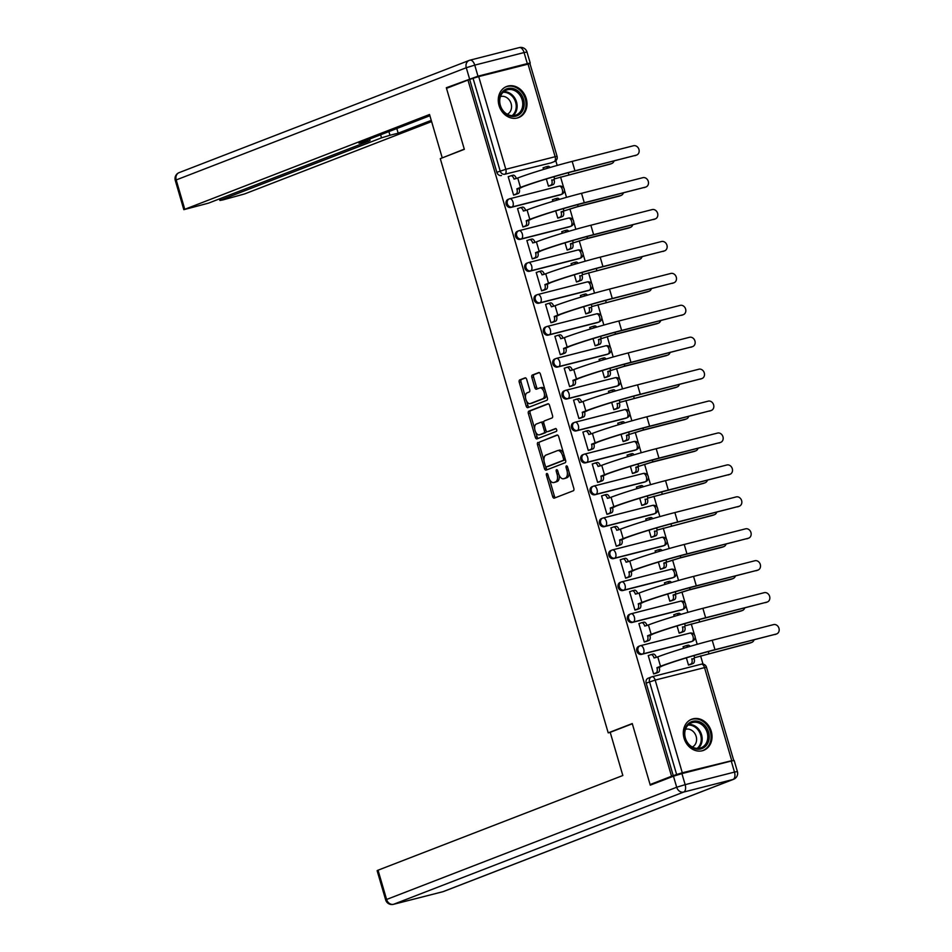 <?xml version="1.0" encoding="UTF-8"?>
<svg xmlns="http://www.w3.org/2000/svg" width="952" height="952" viewBox="0 0 952 952"><rect width="100%" height="100%" fill="white"/><g stroke="black" fill="none" stroke-linecap="round" stroke-linejoin="round"><path stroke-width="1.43" d="M546.734 473.501A1.464 0.785 -104.3 0 0 546.412 475.191L552.648 496.539A2.094 1.13 -104.3 0 0 554.219 498.158A2.094 1.13 -104.3 0 0 554.29 498.134L573.342 490.768A2.094 1.13 -104.3 0 0 573.818 488.352L567.582 467.004A1.464 0.785 -104.3 0 0 566.476 465.873A1.464 0.785 -104.3 0 0 566.428 465.885A1.464 0.785 -104.3 0 0 566.095 467.575L566.904 470.347A6.712 3.618 -104.3 0 1 565.393 478.082L563.81 478.689A6.712 3.618 -104.3 0 1 563.584 478.761A6.712 3.618 -104.3 0 1 558.538 473.572L557.729 470.812A1.464 0.785 -104.3 0 0 556.634 469.681A1.464 0.785 -104.3 0 0 556.575 469.693A1.464 0.785 -104.3 0 0 556.254 471.383L557.063 474.155A6.712 3.618 -104.3 0 1 555.552 481.89L553.969 482.497A6.712 3.618 -104.3 0 1 553.743 482.569A6.712 3.618 -104.3 0 1 548.697 477.38L547.888 474.62A1.464 0.785 -104.3 0 0 546.781 473.489A1.464 0.785 -104.3 0 0 546.734 473.501M508.451 199.254A4.272 3.594 68.9 0 0 508.106 199.361A4.272 3.594 68.9 0 0 506.226 204.442A4.272 3.594 68.9 0 0 510.843 207.441L560.169 194.862A4.272 3.594 68.9 0 0 560.514 194.755A4.272 3.594 68.9 0 0 560.847 194.601M517.781 231.181A4.272 3.594 68.9 0 0 517.436 231.288A4.272 3.594 68.9 0 0 515.556 236.37A4.272 3.594 68.9 0 0 520.173 239.368L569.51 226.79A4.272 3.594 68.9 0 0 569.843 226.671A4.272 3.594 68.9 0 0 570.177 226.528M527.111 263.097A4.272 3.594 68.9 0 0 526.777 263.216A4.272 3.594 68.9 0 0 524.897 268.285A4.272 3.594 68.9 0 0 529.514 271.284L578.84 258.706A4.272 3.594 68.9 0 0 579.185 258.599A4.272 3.594 68.9 0 0 579.518 258.444M536.452 295.025A4.272 3.594 68.9 0 0 536.107 295.132A4.272 3.594 68.9 0 0 534.227 300.213A4.272 3.594 68.9 0 0 538.844 303.212L588.181 290.634A4.272 3.594 68.9 0 0 588.514 290.527A4.272 3.594 68.9 0 0 588.848 290.372M545.782 326.952A4.272 3.594 68.9 0 0 545.448 327.06A4.272 3.594 68.9 0 0 543.556 332.141A4.272 3.594 68.9 0 0 548.185 335.14L597.511 322.561A4.272 3.594 68.9 0 0 597.856 322.454A4.272 3.594 68.9 0 0 598.177 322.3M555.123 358.88A4.272 3.594 68.9 0 0 554.778 358.987A4.272 3.594 68.9 0 0 552.898 364.057A4.272 3.594 68.9 0 0 557.515 367.067L606.84 354.489A4.272 3.594 68.9 0 0 607.186 354.37A4.272 3.594 68.9 0 0 607.519 354.227M564.453 390.796A4.272 3.594 68.9 0 0 564.12 390.915A4.272 3.594 68.9 0 0 562.227 395.984A4.272 3.594 68.9 0 0 566.856 398.983L616.182 386.405A4.272 3.594 68.9 0 0 616.527 386.298A4.272 3.594 68.9 0 0 616.848 386.143M573.794 422.724A4.272 3.594 68.9 0 0 573.449 422.831A4.272 3.594 68.9 0 0 571.569 427.912A4.272 3.594 68.9 0 0 576.186 430.911L625.512 418.333A4.272 3.594 68.9 0 0 625.857 418.225A4.272 3.594 68.9 0 0 626.19 418.071M583.124 454.651A4.272 3.594 68.9 0 0 582.779 454.758A4.272 3.594 68.9 0 0 580.898 459.84A4.272 3.594 68.9 0 0 585.528 462.839L634.853 450.26A4.272 3.594 68.9 0 0 635.198 450.141A4.272 3.594 68.9 0 0 635.519 449.998M592.465 486.579A4.272 3.594 68.9 0 0 592.12 486.686A4.272 3.594 68.9 0 0 590.24 491.756A4.272 3.594 68.9 0 0 594.857 494.754L644.183 482.176A4.272 3.594 68.9 0 0 644.528 482.069A4.272 3.594 68.9 0 0 644.861 481.926M601.795 518.495A4.272 3.594 68.9 0 0 601.45 518.614A4.272 3.594 68.9 0 0 599.57 523.683A4.272 3.594 68.9 0 0 604.199 526.682L653.524 514.104A4.272 3.594 68.9 0 0 653.869 513.997A4.272 3.594 68.9 0 0 654.191 513.842M611.136 550.423A4.272 3.594 68.9 0 0 610.791 550.53A4.272 3.594 68.9 0 0 608.911 555.611A4.272 3.594 68.9 0 0 613.528 558.61L662.854 546.032A4.272 3.594 68.9 0 0 663.199 545.924A4.272 3.594 68.9 0 0 663.532 545.77M620.466 582.35A4.272 3.594 68.9 0 0 620.121 582.457A4.272 3.594 68.9 0 0 618.241 587.539A4.272 3.594 68.9 0 0 622.858 590.538L672.195 577.959A4.272 3.594 68.9 0 0 672.54 577.84A4.272 3.594 68.9 0 0 672.862 577.697M629.808 614.266A4.272 3.594 68.9 0 0 629.462 614.385A4.272 3.594 68.9 0 0 627.582 619.454A4.272 3.594 68.9 0 0 632.199 622.453L681.525 609.875A4.272 3.594 68.9 0 0 681.87 609.768A4.272 3.594 68.9 0 0 682.203 609.613M639.137 646.194A4.272 3.594 68.9 0 0 638.792 646.301A4.272 3.594 68.9 0 0 636.912 651.382A4.272 3.594 68.9 0 0 641.529 654.381L690.866 641.803A4.272 3.594 68.9 0 0 691.212 641.696A4.272 3.594 68.9 0 0 691.533 641.541M684.072 738.252A16.66 14.006 68.9 0 0 703.683 750.319A16.66 14.006 68.9 0 0 711.263 731.314A16.66 14.006 68.9 0 0 691.664 719.248A16.66 14.006 68.9 0 0 684.072 738.252M499.038 105.493A16.66 14.006 68.9 0 0 518.65 117.56A16.66 14.006 68.9 0 0 526.23 98.556A16.66 14.006 68.9 0 0 506.631 86.489A16.66 14.006 68.9 0 0 499.038 105.493M526.718 379.455A2.094 1.13 -104.3 0 0 525.135 377.837A2.094 1.13 -104.3 0 0 525.076 377.861L519.721 379.919A2.094 1.13 -104.3 0 0 519.256 382.347L526.182 406.052A2.094 1.13 -104.3 0 0 527.765 407.67A2.094 1.13 -104.3 0 0 527.836 407.646L546.888 400.28A2.094 1.13 -104.3 0 0 547.352 397.853L540.427 374.148A2.094 1.13 -104.3 0 0 538.844 372.529A2.094 1.13 -104.3 0 0 538.784 372.553L532.323 375.052A2.094 1.13 -104.3 0 0 531.847 377.468L534.822 387.619A2.094 1.13 -104.3 0 0 536.392 389.237A2.094 1.13 -104.3 0 0 536.464 389.213L539.665 387.976A5.605 3.023 -104.3 0 1 539.855 387.916A5.605 3.023 -104.3 0 1 544.116 392.426A5.605 3.023 -104.3 0 1 542.807 398.721L530.264 403.577A5.605 3.023 -104.3 0 1 530.074 403.636A5.605 3.023 -104.3 0 1 525.813 399.126A5.605 3.023 -104.3 0 1 527.122 392.831L529.217 392.022A2.094 1.13 -104.3 0 0 529.681 389.606L526.718 379.455M655.273 783.234L650.097 784.555L632.259 723.568L608.209 732.873L440.288 158.639L464.338 149.333L446.512 88.358L467.967 80.051L671.553 776.249L676.634 774.511L649.526 681.811A4.272 3.594 -111.1 0 1 651.477 676.932A4.272 3.594 -111.1 0 1 651.822 676.824A4.272 2.297 -104.3 0 1 651.965 676.777A4.272 4.272 0 0 0 651.477 676.932L648.133 678.229A4.272 3.594 -111.1 0 0 646.182 683.108L655.178 680.085L682.287 772.786L676.634 774.511M650.097 784.555L671.553 776.249M537.999 442.394A2.094 1.13 -104.3 0 0 537.523 444.81L544.449 468.515A2.094 1.13 -104.3 0 0 546.032 470.133A2.094 1.13 -104.3 0 0 546.103 470.121L565.155 462.743A2.094 1.13 -104.3 0 0 565.619 460.328L558.693 436.623A2.094 1.13 -104.3 0 0 557.122 435.005A2.094 1.13 -104.3 0 0 557.051 435.028L539.736 441.954A2.094 1.13 -104.3 0 0 539.26 444.37L543.997 460.566M535.322 437.277L528.384 413.584A2.094 1.13 -104.3 0 1 528.86 411.157L547.912 403.791A2.094 1.13 -104.3 0 1 547.983 403.767A2.094 1.13 -104.3 0 1 549.554 405.385L552.529 415.536A2.094 1.13 -104.3 0 1 552.053 417.952L544.33 420.939A2.094 1.13 -104.3 0 0 543.854 423.354L545.829 430.09A2.094 1.13 -104.3 0 0 547.4 431.708A2.094 1.13 -104.3 0 0 547.471 431.684L555.516 428.578A1.464 0.785 -104.3 0 1 555.563 428.555A1.464 0.785 -104.3 0 1 556.682 429.745A1.464 0.785 -104.3 0 1 556.337 431.387L536.964 438.884A2.094 1.13 -104.3 0 1 536.892 438.908A2.094 1.13 -104.3 0 1 535.322 437.277L537.059 436.837L535.702 432.172M551.505 162.673A4.272 3.594 -111.1 0 1 551.172 162.828A4.272 3.594 -111.1 0 1 550.839 162.935L504.846 174.216A4.272 3.594 -111.1 0 1 500.169 171.015L473.061 78.314L478.701 76.588L529.966 63.653L557.075 156.354L555.135 156.711L528.027 64.01M682.287 772.786L731.279 760.803M703.016 664.127L700.589 655.857M697.209 644.302L695.127 637.15M694.508 635.032L691.259 623.941M687.879 612.374L685.785 605.222M685.166 603.116L681.929 592.013M678.538 580.446L676.456 573.306M675.837 571.188L672.588 560.085M669.208 548.53L667.114 541.379M666.495 539.26L663.258 528.158M659.867 516.603L657.784 509.451M657.166 507.333L653.917 496.242M650.537 484.675L648.443 477.523M647.824 475.417L644.587 464.314M641.208 452.759L639.113 445.607M638.494 443.489L635.246 432.387M631.866 420.832L629.772 413.68M629.153 411.562L625.916 400.459M622.537 388.904L620.442 381.752M619.823 379.646L616.575 368.543M613.195 356.976L611.101 349.836M610.482 347.718L607.245 336.615M603.865 325.06L601.771 317.908M601.152 315.79L597.904 304.688M594.524 293.133L592.43 285.981M591.811 283.863L588.574 272.772M585.194 261.205L583.1 254.053M582.481 251.947L579.232 240.844M575.853 229.277L573.758 222.137M573.14 220.019L569.903 208.916M566.523 197.361L564.429 190.21M563.81 188.091L560.561 176.989M557.182 165.434L555.813 160.745M467.967 80.051L473.061 78.314M684.143 646.372L683.096 646.646L683.584 648.3M649.276 655.262L648.241 655.535L653.619 673.945L656.202 673.159M639.946 623.346L638.899 623.608L644.29 642.029L646.872 641.231M677.051 625.928L679.157 633.139L681.727 632.342M674.801 614.457L673.766 614.718L674.254 616.372M630.605 591.418L629.569 591.68L634.948 610.101L637.531 609.316M667.709 594.012L669.815 601.212L672.398 600.426M665.472 582.529L664.425 582.791L664.913 584.445M621.275 559.49L620.228 559.752L625.619 578.173L628.201 577.388M658.379 562.085L660.486 569.284L663.056 568.499M656.13 550.601L655.095 550.863L655.583 552.517M611.934 527.563L610.898 527.836L616.289 546.246L618.859 545.46M649.038 530.157L651.144 537.356L653.726 536.571M646.801 518.673L645.765 518.947L646.241 520.601M602.604 495.647L601.557 495.909L606.948 514.33L609.53 513.533M639.708 498.229L641.815 505.441L644.385 504.643M637.459 486.758L636.424 487.019L636.912 488.673M593.263 463.719L592.227 463.981L597.618 482.402L600.188 481.617M630.367 466.313L632.473 473.513L635.055 472.727M628.13 454.83L627.094 455.092L627.57 456.746M583.933 431.791L582.886 432.065L588.277 450.474L590.859 449.689M621.037 434.386L623.143 441.585L625.714 440.8M618.788 422.902L617.753 423.176L618.241 424.818M574.591 399.876L573.556 400.137L578.947 418.559L581.517 417.761M611.696 402.458L613.802 409.669L616.384 408.872M609.458 390.986L608.423 391.248L608.899 392.902M565.262 367.948L564.215 368.21L569.605 386.631L572.188 385.834M602.366 370.53L604.472 377.742L607.043 376.944M600.117 359.059L599.082 359.32L599.57 360.975M555.92 336.02L554.885 336.282L560.276 354.703L562.846 353.918M593.025 338.615L595.131 345.814L597.713 345.029M590.787 327.131L589.752 327.393L590.228 329.047M546.591 304.093L545.555 304.366L550.934 322.776L553.517 321.99M583.695 306.687L585.801 313.886L588.372 313.101M581.446 295.203L580.411 295.477L580.898 297.131M537.249 272.177L536.214 272.439L541.605 290.86L544.175 290.062M574.353 274.759L576.46 281.97L579.042 281.173M572.116 263.287L571.081 263.549L571.557 265.203M527.92 240.249L526.884 240.511L532.263 258.932L534.846 258.147M565.024 242.831L567.13 250.043L569.701 249.257M562.775 231.36L561.74 231.622L562.227 233.276M518.578 208.321L517.543 208.583L522.934 227.004L525.504 226.219M555.682 210.916L557.789 218.115L560.371 217.33M553.445 199.432L552.41 199.694L552.886 201.348M509.249 176.394L508.213 176.667L513.592 195.077L516.174 194.291M546.353 178.988L548.459 186.187L551.029 185.402M608.209 732.873L610.22 732.362M686.38 657.856L688.486 665.055L691.069 664.27M544.104 167.504L543.068 167.778L543.556 169.432M469.717 79.611L496.825 172.312A4.272 3.594 68.9 0 0 501.502 175.513M673.29 775.809L646.182 683.108M555.254 482.176A6.712 3.618 -104.3 0 0 555.48 482.128A6.712 3.618 -104.3 0 0 555.706 482.057L553.969 482.497M559.133 475.191A6.712 3.618 -104.3 0 1 557.289 481.438L555.706 482.057M565.095 478.368A6.712 3.618 -104.3 0 0 565.333 478.32A6.712 3.618 -104.3 0 0 565.548 478.249L563.81 478.689M569.082 472.156A6.712 3.618 -104.3 0 1 567.142 477.63L565.548 478.249M549.53 479.487L554.385 496.099A2.094 1.13 -104.3 0 0 555.504 497.67M557.574 435.052L539.736 441.954M545.77 466.623L546.198 468.075A2.094 1.13 -104.3 0 0 547.317 469.645M545.294 465.73A1.464 0.785 -104.3 0 0 546.388 466.873A1.464 0.785 -104.3 0 0 546.436 466.849L563.168 460.387A1.464 0.785 -104.3 0 0 563.501 458.697L562.644 455.782A6.712 3.618 -104.3 0 0 557.598 450.593A6.712 3.618 -104.3 0 0 557.372 450.665L545.948 455.08A6.712 3.618 -104.3 0 0 544.437 462.827L545.294 465.73M546.388 466.873L548.138 466.42A1.464 0.785 -104.3 0 0 548.138 466.42A1.464 0.785 -104.3 0 0 548.185 466.409L546.436 466.849M565.321 459.292A1.464 0.785 -104.3 0 1 564.905 459.935L548.185 466.409M563.548 453.235A6.712 3.618 -104.3 0 0 559.348 450.141A6.712 3.618 -104.3 0 0 559.121 450.213M534.691 428.745L530.133 413.132L528.384 413.584M548.435 403.815L530.597 410.717A2.094 1.13 -104.3 0 0 530.133 413.132M549.066 431.28A2.094 1.13 -104.3 0 0 549.137 431.268A2.094 1.13 -104.3 0 0 549.209 431.244L555.956 428.638M536.309 424.045A5.605 3.023 -104.3 0 0 535 430.34A5.605 3.023 -104.3 0 0 539.26 434.85A5.605 3.023 -104.3 0 0 539.451 434.79L543.866 433.077A2.094 1.13 -104.3 0 0 544.342 430.661L542.378 423.938A2.094 1.13 -104.3 0 0 540.795 422.307A2.094 1.13 -104.3 0 0 540.724 422.331L536.309 424.045M540.819 434.445A5.605 3.023 -104.3 0 0 541.01 434.409A5.605 3.023 -104.3 0 0 541.2 434.35L539.451 434.79M546.222 430.994A2.094 1.13 -104.3 0 1 545.615 432.636L541.2 434.35M543.711 422.593A2.094 1.13 -104.3 0 0 542.545 421.867A2.094 1.13 -104.3 0 0 542.473 421.891L540.867 422.295M537.059 436.837A2.094 1.13 -104.3 0 0 538.178 438.408M531.632 403.231A5.605 3.023 -104.3 0 0 531.823 403.184A5.605 3.023 -104.3 0 0 532.013 403.124L530.264 403.577M546.186 393.878A5.605 3.023 -104.3 0 1 544.556 398.281L532.013 403.124M545.032 389.903A5.605 3.023 -104.3 0 0 541.593 387.476A5.605 3.023 -104.3 0 0 541.414 387.535L540.046 387.88M539.308 372.577L534.06 374.612A2.094 1.13 -104.3 0 0 533.596 377.028L536.559 387.166A2.094 1.13 -104.3 0 0 537.678 388.749M526.646 401.208L527.932 405.6A2.094 1.13 -104.3 0 0 529.05 407.17M525.599 377.885L521.47 379.479A2.094 1.13 -104.3 0 0 520.994 381.895L525.48 397.234M751.83 642.374L750.426 642.921A4.915 4.129 -111.1 0 1 750.033 643.04L694.567 657.713L751.437 642.505A4.915 4.129 68.9 0 0 751.83 642.374A4.915 4.129 68.9 0 0 754.067 639.875M694.032 658.225L694.127 658.534A4.272 2.297 75.7 0 1 693.163 663.461L690.89 664.032A4.272 2.297 -104.3 0 0 691.854 659.105L691.771 658.808M688.463 664.984L690.89 664.032M687.927 646.991A4.272 2.297 -104.3 0 0 685.714 645.777A4.272 2.297 -104.3 0 0 685.571 645.825L683.131 646.765M685.856 645.753L687.832 645.242A4.272 2.297 75.7 0 1 687.975 645.206A4.272 2.297 75.7 0 1 690.14 646.337M690.069 664.663L693.163 663.461M776.332 634.02A4.915 4.129 68.9 0 0 776.725 633.889A4.915 4.129 68.9 0 0 778.891 628.058A4.915 4.129 68.9 0 0 773.571 624.607L712.215 640.256L714.976 649.669L776.332 634.02L713.572 650.204A38.437 2.094 163.7 0 0 662.782 665.722L659.26 667.423A4.272 2.297 75.7 0 1 658.296 672.35L655.202 673.552M776.725 633.889L775.321 634.437A4.915 4.129 -111.1 0 1 774.928 634.567M659.165 667.114L656.904 667.697L660.521 666.293A41.21 2.237 -16.3 0 1 714.976 649.669M653.596 673.873L656.035 672.921A4.272 2.297 -104.3 0 0 656.999 667.995L656.904 667.697M651.001 654.643L652.977 654.131A4.272 2.297 75.7 0 1 653.12 654.095A4.272 2.297 75.7 0 1 656.333 657.392L654.06 657.975A4.272 2.297 -104.3 0 0 650.847 654.667A4.272 2.297 -104.3 0 0 650.704 654.714L648.276 655.654M654.06 657.975L657.761 656.88A41.21 2.237 -16.3 0 1 712.215 640.256M742.5 610.446L741.096 610.994A4.915 4.129 -111.1 0 1 740.704 611.113L685.238 625.797L742.108 610.577A4.915 4.129 68.9 0 0 742.5 610.446A4.915 4.129 68.9 0 0 744.738 607.959M684.702 626.297L684.786 626.606A4.272 2.297 75.7 0 1 683.822 631.533L681.561 632.116A4.272 2.297 -104.3 0 0 682.524 627.189L682.429 626.88M679.133 633.056L681.561 632.116M678.597 615.063A4.272 2.297 -104.3 0 0 676.372 613.85A4.272 2.297 -104.3 0 0 676.229 613.897L673.802 614.837M676.527 613.826L678.502 613.326A4.272 2.297 75.7 0 1 678.645 613.278A4.272 2.297 75.7 0 1 680.799 614.421M680.728 632.735L683.822 631.533M733.159 578.518L731.767 579.066A4.915 4.129 -111.1 0 1 731.362 579.197L688.748 590.062L673.1 594.952L690.152 589.514L732.766 578.649A4.915 4.129 68.9 0 0 733.159 578.518A4.915 4.129 68.9 0 0 735.396 576.031M675.361 594.381L675.456 594.679A4.272 2.297 75.7 0 1 674.492 599.605L672.231 600.188A4.272 2.297 -104.3 0 0 673.183 595.262L673.1 594.952M669.792 601.128L672.231 600.188M669.256 583.148A4.272 2.297 -104.3 0 0 667.043 581.934A4.272 2.297 -104.3 0 0 666.9 581.97L664.472 582.922M667.185 581.898L669.161 581.398A4.272 2.297 75.7 0 1 669.304 581.351A4.272 2.297 75.7 0 1 671.469 582.493M671.398 600.807L674.492 599.605M610.208 732.326L622.834 775.511L378.039 870.199L386.595 899.473L676.693 787.244L673.457 776.201L650.276 785.162L632.318 723.77L610.208 732.326M731.255 761.029L681.918 773.607L685.154 784.662L734.48 772.084L731.255 761.029L734.171 760.493L737.395 771.537L734.48 772.084A6.402 3.451 -104.3 0 1 733.04 779.474L683.714 792.052L393.628 904.269L442.954 891.691L733.04 779.474A6.402 5.391 68.9 0 0 733.564 779.307A6.402 6.402 0 0 0 737.395 771.537M392.878 904.4A6.402 3.451 -104.3 0 0 393.414 904.341A6.402 3.451 -104.3 0 0 393.628 904.269A6.402 5.391 68.9 0 1 386.595 899.473L385.679 899.938L377.123 870.663L378.039 870.199M673.457 776.201L681.918 773.607M477.975 76.184L527.313 63.605L524.076 52.55L474.75 65.129L477.975 76.184L446.333 87.739L464.278 149.131L443.906 157.247M442.18 157.687L429.542 114.502L183.831 209.666L208.452 203.157L369.138 141.003L367.151 141.086L366.865 140.111M429.899 115.727L358.952 143.169L367.151 141.086M220.4 198.54L220.828 200.003L219.912 200.467L222.827 199.92L244.545 193.958L431.625 121.582M388.904 131.578L389.975 135.255L398.174 133.173L431.268 120.368M389.975 135.255L381.514 137.85L380.622 134.791M220.828 200.003L381.514 137.85M446.333 87.739L451.51 86.418M527.313 63.605L530.228 63.058L528.074 63.998M396.817 128.52L398.174 133.173M700.851 748.927A14.411 12.114 -111.1 0 1 685.047 738.109A14.411 12.114 -111.1 0 1 692.77 721.307A14.411 12.114 -111.1 0 1 708.574 732.112A14.411 12.114 -111.1 0 1 700.851 748.927M692.532 722.532A13.34 11.222 68.9 0 0 691.449 722.877A13.34 11.222 68.9 0 0 685.571 738.74A13.34 11.222 68.9 0 0 700.006 748.117A13.34 11.222 68.9 0 0 701.088 747.772A13.34 11.222 68.9 0 0 706.967 731.909A13.34 11.222 68.9 0 0 692.532 722.532M692.33 747.011A9.496 7.985 68.9 0 0 695.9 735.634A9.496 7.985 68.9 0 0 685.737 729.268A9.496 7.985 68.9 0 0 685.488 729.327M701.933 750.842A16.553 13.911 68.9 0 0 702.778 750.545A16.553 13.911 68.9 0 0 710.073 730.874A16.553 13.911 68.9 0 0 692.175 719.26A16.553 13.911 68.9 0 0 690.843 719.676A16.553 13.911 68.9 0 0 690.021 720.033M515.817 116.168A14.411 12.114 -111.1 0 1 500.014 105.351A14.411 12.114 -111.1 0 1 507.737 88.536A14.411 12.114 -111.1 0 1 523.54 99.353A14.411 12.114 -111.1 0 1 515.817 116.168M507.499 89.774A13.34 11.222 68.9 0 0 506.416 90.119A13.34 11.222 68.9 0 0 500.55 105.981A13.34 11.222 68.9 0 0 514.972 115.359A13.34 11.222 68.9 0 0 516.055 115.014A13.34 11.222 68.9 0 0 521.934 99.151A13.34 11.222 68.9 0 0 507.499 89.774M507.297 114.252A9.496 7.985 68.9 0 0 510.867 102.876A9.496 7.985 68.9 0 0 500.704 96.497A9.496 7.985 68.9 0 0 500.454 96.569M516.9 118.084A16.553 13.911 68.9 0 0 517.745 117.786A16.553 13.911 68.9 0 0 525.04 98.115A16.553 13.911 68.9 0 0 507.142 86.489A16.553 13.911 68.9 0 0 505.81 86.918A16.553 13.911 68.9 0 0 504.988 87.275M766.991 602.092A4.915 4.129 68.9 0 0 767.395 601.973A4.915 4.129 68.9 0 0 769.549 596.13A4.915 4.129 68.9 0 0 764.242 592.679L702.885 608.328L705.634 617.741L766.991 602.092L704.23 618.288A38.437 2.094 163.7 0 0 653.453 633.794L649.918 635.496A4.272 2.297 75.7 0 1 648.966 640.422L645.861 641.624M767.395 601.973L765.991 602.509A4.915 4.129 -111.1 0 1 765.587 602.64M649.835 635.186L647.574 635.769L651.18 634.365A41.21 2.237 -16.3 0 1 705.634 617.741M644.266 641.946L646.694 641.005A4.272 2.297 -104.3 0 0 647.658 636.079L647.574 635.769M641.66 622.715L643.635 622.215A4.272 2.297 75.7 0 1 643.778 622.168A4.272 2.297 75.7 0 1 646.991 625.464L647.003 625.512M638.935 623.727L641.374 622.787A4.272 2.297 -104.3 0 1 641.517 622.739A4.272 2.297 -104.3 0 1 644.73 626.047L648.431 624.952A41.21 2.237 -16.3 0 1 702.885 608.328M757.661 570.177A4.915 4.129 68.9 0 0 758.054 570.046A4.915 4.129 68.9 0 0 760.22 564.203A4.915 4.129 68.9 0 0 754.9 560.752L693.544 576.4L696.305 585.813L757.661 570.177L694.901 586.361A38.437 2.094 163.7 0 0 644.111 601.866L640.589 603.568A4.272 2.297 75.7 0 1 639.625 608.495L636.531 609.697M758.054 570.046L756.65 570.581A4.915 4.129 -111.1 0 1 756.257 570.712M640.494 603.27L638.233 603.842L641.85 602.449A41.21 2.237 -16.3 0 1 696.305 585.813M634.924 610.018L637.364 609.078A4.272 2.297 -104.3 0 0 638.328 604.151L638.233 603.842M632.33 590.787L634.306 590.288A4.272 2.297 75.7 0 1 634.448 590.24A4.272 2.297 75.7 0 1 637.662 593.548L635.389 594.119A4.272 2.297 -104.3 0 0 632.176 590.823A4.272 2.297 -104.3 0 0 632.033 590.859L629.605 591.811M635.389 594.119L639.089 593.037A41.21 2.237 -16.3 0 1 693.544 576.4M723.829 546.603L722.425 547.138A4.915 4.129 -111.1 0 1 722.032 547.269L679.407 558.134L663.758 563.025L680.811 557.598L723.437 546.722A4.915 4.129 68.9 0 0 723.829 546.603A4.915 4.129 68.9 0 0 726.067 544.104M666.031 562.453L666.114 562.763A4.272 2.297 75.7 0 1 665.151 567.689L662.889 568.261A4.272 2.297 -104.3 0 0 663.853 563.334L663.758 563.025M660.462 569.201L662.889 568.261M659.926 551.22A4.272 2.297 -104.3 0 0 657.701 550.006A4.272 2.297 -104.3 0 0 657.558 550.054L655.131 550.994M657.856 549.982L659.831 549.471A4.272 2.297 75.7 0 1 659.974 549.423A4.272 2.297 75.7 0 1 662.128 550.565M662.057 568.88L665.151 567.689M714.488 514.675L713.096 515.222A4.915 4.129 -111.1 0 1 712.691 515.341L657.225 530.026L714.095 514.806A4.915 4.129 68.9 0 0 714.488 514.675A4.915 4.129 68.9 0 0 716.725 512.188M656.69 530.526L656.785 530.835A4.272 2.297 75.7 0 1 655.821 535.762L653.56 536.345A4.272 2.297 -104.3 0 0 654.512 531.406L654.429 531.109M651.12 537.285L653.56 536.345M650.585 519.292A4.272 2.297 -104.3 0 0 648.371 518.078A4.272 2.297 -104.3 0 0 648.229 518.126L645.801 519.066M648.514 518.055L650.49 517.543A4.272 2.297 75.7 0 1 650.632 517.507A4.272 2.297 75.7 0 1 652.798 518.638M652.727 536.964L655.821 535.762M705.158 482.747L703.754 483.295A4.915 4.129 -111.1 0 1 703.361 483.414L647.895 498.098L704.766 482.878A4.915 4.129 68.9 0 0 705.158 482.747A4.915 4.129 68.9 0 0 707.395 480.26M647.36 498.598L647.443 498.907A4.272 2.297 75.7 0 1 646.479 503.834L644.218 504.417A4.272 2.297 -104.3 0 0 645.182 499.491L645.087 499.181M641.791 505.357L644.218 504.417M641.255 487.364A4.272 2.297 -104.3 0 0 639.03 486.151A4.272 2.297 -104.3 0 0 638.899 486.198L636.46 487.138M639.185 486.127L641.16 485.627A4.272 2.297 75.7 0 1 641.303 485.579A4.272 2.297 75.7 0 1 643.457 486.722M643.385 505.036L646.479 503.834M748.32 538.249A4.915 4.129 68.9 0 0 748.724 538.118A4.915 4.129 68.9 0 0 750.878 532.287A4.915 4.129 68.9 0 0 745.571 528.836L684.214 544.473L686.963 553.885L748.32 538.249L685.559 554.433A38.437 2.094 163.7 0 0 634.782 569.939L631.259 571.652A4.272 2.297 75.7 0 1 630.295 576.579L627.189 577.769M748.724 538.118L747.32 538.665A4.915 4.129 -111.1 0 1 746.927 538.784M631.164 571.343L628.903 571.914L632.509 570.522A41.21 2.237 -16.3 0 1 686.963 553.885M625.595 578.09L628.022 577.15A4.272 2.297 -104.3 0 0 628.986 572.223L628.903 571.914M622.989 558.872L624.964 558.36A4.272 2.297 75.7 0 1 625.107 558.312A4.272 2.297 75.7 0 1 628.32 561.62L628.332 561.656M620.264 559.883L622.703 558.943A4.272 2.297 -104.3 0 1 622.846 558.895A4.272 2.297 -104.3 0 1 626.059 562.204L629.76 561.109A41.21 2.237 -16.3 0 1 684.214 544.473M738.99 506.321A4.915 4.129 68.9 0 0 739.383 506.19A4.915 4.129 68.9 0 0 741.548 500.359A4.915 4.129 68.9 0 0 736.241 496.908L674.873 512.557L677.634 521.97L738.99 506.321L676.229 522.505A38.437 2.094 163.7 0 0 625.44 538.023L621.918 539.725A4.272 2.297 75.7 0 1 620.954 544.651L617.86 545.853M739.383 506.19L737.978 506.738A4.915 4.129 -111.1 0 1 737.586 506.869M621.823 539.415L619.562 539.998L623.179 538.594A41.21 2.237 -16.3 0 1 677.634 521.97M616.253 546.174L618.693 545.234A4.272 2.297 -104.3 0 0 619.657 540.296L619.562 539.998M613.659 526.944L615.635 526.432A4.272 2.297 75.7 0 1 615.777 526.397A4.272 2.297 75.7 0 1 618.99 529.693L619.002 529.728M610.934 527.955L613.362 527.015A4.272 2.297 -104.3 0 1 613.504 526.968A4.272 2.297 -104.3 0 1 616.717 530.276L620.418 529.181A41.21 2.237 -16.3 0 1 674.873 512.557M729.648 474.393A4.915 4.129 68.9 0 0 730.053 474.274A4.915 4.129 68.9 0 0 732.207 468.432A4.915 4.129 68.9 0 0 726.9 464.981L665.543 480.629L668.292 490.042L729.648 474.393L666.888 490.589A38.437 2.094 163.7 0 0 616.111 506.095L612.588 507.797A4.272 2.297 75.7 0 1 611.624 512.723L608.53 513.925M730.053 474.274L728.649 474.81A4.915 4.129 -111.1 0 1 728.256 474.941M612.493 507.487L610.232 508.07L613.838 506.666A41.21 2.237 -16.3 0 1 668.292 490.042M606.924 514.247L609.351 513.307A4.272 2.297 -104.3 0 0 610.315 508.38L610.232 508.07M604.318 495.016L606.293 494.516A4.272 2.297 75.7 0 1 606.436 494.469A4.272 2.297 75.7 0 1 609.649 497.777L609.661 497.813M601.593 496.028L604.032 495.088A4.272 2.297 -104.3 0 1 604.175 495.04A4.272 2.297 -104.3 0 1 607.388 498.348L611.089 497.253A41.21 2.237 -16.3 0 1 665.543 480.629M695.817 450.832L694.424 451.367A4.915 4.129 -111.1 0 1 694.02 451.498L651.406 462.363L635.757 467.253L652.81 461.815L695.424 450.95A4.915 4.129 68.9 0 0 695.817 450.832A4.915 4.129 68.9 0 0 698.054 448.332M638.018 466.682L638.114 466.98A4.272 2.297 75.7 0 1 637.15 471.906L634.889 472.489A4.272 2.297 -104.3 0 0 635.841 467.563L635.757 467.253M632.449 473.43L634.889 472.489M631.914 455.449A4.272 2.297 -104.3 0 0 629.7 454.235A4.272 2.297 -104.3 0 0 629.558 454.282L627.13 455.223M629.843 454.199L631.819 453.699A4.272 2.297 75.7 0 1 631.961 453.652A4.272 2.297 75.7 0 1 634.127 454.794M634.056 473.108L637.15 471.906M720.319 442.478A4.915 4.129 68.9 0 0 720.712 442.347A4.915 4.129 68.9 0 0 722.877 436.504A4.915 4.129 68.9 0 0 717.57 433.065L656.202 448.701L658.962 458.114L720.319 442.478L657.558 458.662A38.437 2.094 163.7 0 0 606.769 474.167L603.247 475.869A4.272 2.297 75.7 0 1 602.283 480.796L599.189 481.998M720.712 442.347L719.307 442.894A4.915 4.129 -111.1 0 1 718.915 443.013M603.163 475.572L600.89 476.143L604.508 474.75A41.21 2.237 -16.3 0 1 658.962 458.114M597.594 482.319L600.022 481.379A4.272 2.297 -104.3 0 0 600.986 476.452L600.89 476.143M594.988 463.088L596.963 462.589A4.272 2.297 75.7 0 1 597.106 462.541A4.272 2.297 75.7 0 1 600.319 465.849L600.331 465.885M592.263 464.112L594.691 463.172A4.272 2.297 -104.3 0 1 594.833 463.124A4.272 2.297 -104.3 0 1 598.046 466.42L601.747 465.338A41.21 2.237 -16.3 0 1 656.202 448.701M686.487 418.904L685.083 419.439A4.915 4.129 -111.1 0 1 684.69 419.57L642.064 430.435L626.416 435.326L643.469 429.899L686.094 419.023A4.915 4.129 68.9 0 0 686.487 418.904A4.915 4.129 68.9 0 0 688.724 416.405M628.689 434.755L628.772 435.064A4.272 2.297 75.7 0 1 627.82 439.991L625.547 440.562A4.272 2.297 -104.3 0 0 626.511 435.635L626.416 435.326M623.12 441.502L625.547 440.562M622.584 423.521A4.272 2.297 -104.3 0 0 620.359 422.307A4.272 2.297 -104.3 0 0 620.228 422.355L617.788 423.295M620.514 422.283L622.489 421.772A4.272 2.297 75.7 0 1 622.632 421.724A4.272 2.297 75.7 0 1 624.786 422.867M624.714 441.181L627.82 439.991M710.977 410.55A4.915 4.129 68.9 0 0 711.382 410.419A4.915 4.129 68.9 0 0 713.536 404.588A4.915 4.129 68.9 0 0 708.228 401.137L646.872 416.786L649.621 426.198L710.977 410.55L648.217 426.734A38.437 2.094 163.7 0 0 597.439 442.24L593.917 443.953A4.272 2.297 75.7 0 1 592.953 448.88L589.859 450.07M711.382 410.419L709.978 410.966A4.915 4.129 -111.1 0 1 709.585 411.085M593.822 443.644L591.561 444.215L595.167 442.823A41.21 2.237 -16.3 0 1 649.621 426.198M588.253 450.391L590.68 449.451A4.272 2.297 -104.3 0 0 591.644 444.524L591.561 444.215M585.647 431.173L587.622 430.661A4.272 2.297 75.7 0 1 587.765 430.613A4.272 2.297 75.7 0 1 590.978 433.922L590.99 433.957M582.922 432.184L585.361 431.244A4.272 2.297 -104.3 0 1 585.504 431.197A4.272 2.297 -104.3 0 1 588.717 434.505L592.418 433.41A41.21 2.237 -16.3 0 1 646.872 416.786M677.146 386.976L675.753 387.523A4.915 4.129 -111.1 0 1 675.349 387.642L619.883 402.327L676.753 387.107A4.915 4.129 68.9 0 0 677.146 386.976A4.915 4.129 68.9 0 0 679.383 384.489M619.347 402.827L619.443 403.136A4.272 2.297 75.7 0 1 618.479 408.063L616.218 408.646A4.272 2.297 -104.3 0 0 617.17 403.719L617.086 403.41M613.778 409.586L616.218 408.646M613.243 391.593A4.272 2.297 -104.3 0 0 611.029 390.38A4.272 2.297 -104.3 0 0 610.886 390.427L608.459 391.367M611.172 390.356L613.147 389.844A4.272 2.297 75.7 0 1 613.29 389.808A4.272 2.297 75.7 0 1 615.456 390.939M615.385 409.265L618.479 408.063M701.648 378.622A4.915 4.129 68.9 0 0 702.041 378.503A4.915 4.129 68.9 0 0 704.206 372.66A4.915 4.129 68.9 0 0 698.899 369.209L637.531 384.858L640.291 394.271L701.648 378.622L638.887 394.806A38.437 2.094 163.7 0 0 588.098 410.324L584.576 412.026A4.272 2.297 75.7 0 1 583.612 416.952L580.518 418.154M702.041 378.503L700.636 379.039A4.915 4.129 -111.1 0 1 700.244 379.17M584.492 411.716L582.219 412.299L585.837 410.895A41.21 2.237 -16.3 0 1 640.291 394.271M578.923 418.475L581.351 417.535A4.272 2.297 -104.3 0 0 582.315 412.609L582.219 412.299M576.317 399.245L578.292 398.733A4.272 2.297 75.7 0 1 578.435 398.698A4.272 2.297 75.7 0 1 581.648 401.994L581.66 402.041M573.592 400.257L576.019 399.316A4.272 2.297 -104.3 0 1 576.162 399.269A4.272 2.297 -104.3 0 1 579.375 402.577L583.076 401.482A41.21 2.237 -16.3 0 1 637.531 384.858M667.816 355.048L666.412 355.596A4.915 4.129 -111.1 0 1 666.019 355.727L623.393 366.591L607.745 371.482L624.798 366.044L667.423 355.179A4.915 4.129 68.9 0 0 667.816 355.048A4.915 4.129 68.9 0 0 670.053 352.561M610.018 370.899L610.101 371.209A4.272 2.297 75.7 0 1 609.149 376.135L606.876 376.718A4.272 2.297 -104.3 0 0 607.84 371.792L607.745 371.482M604.449 377.658L606.876 376.718M603.913 359.666A4.272 2.297 -104.3 0 0 601.688 358.464A4.272 2.297 -104.3 0 0 601.557 358.499L599.117 359.44M601.842 358.428L603.818 357.928A4.272 2.297 75.7 0 1 603.961 357.881A4.272 2.297 75.7 0 1 606.115 359.023M606.043 377.337L609.149 376.135M692.306 346.695A4.915 4.129 68.9 0 0 692.711 346.576A4.915 4.129 68.9 0 0 694.865 340.733A4.915 4.129 68.9 0 0 689.557 337.282L628.201 352.93L630.95 362.343L692.306 346.695L629.546 362.89A38.437 2.094 163.7 0 0 578.768 378.396L575.246 380.098A4.272 2.297 75.7 0 1 574.282 385.024L571.188 386.226M692.711 346.576L691.307 347.111A4.915 4.129 -111.1 0 1 690.914 347.242M575.151 379.788L572.89 380.372L576.495 378.979A41.21 2.237 -16.3 0 1 630.95 362.343M569.582 386.548L572.021 385.608A4.272 2.297 -104.3 0 0 572.973 380.681L572.89 380.372M566.976 367.317L568.951 366.817A4.272 2.297 75.7 0 1 569.094 366.77A4.272 2.297 75.7 0 1 572.307 370.078L570.046 370.649A4.272 2.297 -104.3 0 0 566.833 367.353A4.272 2.297 -104.3 0 0 566.69 367.389L564.262 368.329M570.046 370.649L573.747 369.555A41.21 2.237 -16.3 0 1 628.201 352.93M658.475 323.133L657.082 323.668A4.915 4.129 -111.1 0 1 656.678 323.799L614.064 334.664L598.415 339.555L615.468 334.116L658.082 323.252A4.915 4.129 68.9 0 0 658.475 323.133A4.915 4.129 68.9 0 0 660.712 320.634M600.676 338.983L600.771 339.293A4.272 2.297 75.7 0 1 599.808 344.219L597.547 344.791A4.272 2.297 -104.3 0 0 598.499 339.864L598.415 339.555M595.107 345.731L597.547 344.791M594.572 327.75A4.272 2.297 -104.3 0 0 592.358 326.536A4.272 2.297 -104.3 0 0 592.215 326.584L589.788 327.524M592.501 326.5L594.488 326A4.272 2.297 75.7 0 1 594.619 325.953A4.272 2.297 75.7 0 1 596.785 327.095M596.714 345.409L599.808 344.219M682.977 314.779A4.915 4.129 68.9 0 0 683.369 314.648A4.915 4.129 68.9 0 0 685.535 308.805A4.915 4.129 68.9 0 0 680.228 305.366L618.859 321.002L621.62 330.415L682.977 314.779L620.216 330.963A38.437 2.094 163.7 0 0 569.427 346.468L565.904 348.182A4.272 2.297 75.7 0 1 564.941 353.109L561.847 354.299M683.369 314.648L681.965 315.195A4.915 4.129 -111.1 0 1 681.572 315.314M565.821 347.873L563.548 348.444L567.166 347.052A41.21 2.237 -16.3 0 1 621.62 330.415M560.252 354.62L562.68 353.68A4.272 2.297 -104.3 0 0 563.643 348.753L563.548 348.444M557.646 335.39L559.621 334.89A4.272 2.297 75.7 0 1 559.764 334.842A4.272 2.297 75.7 0 1 562.977 338.15L562.989 338.186M554.921 336.413L557.348 335.473A4.272 2.297 -104.3 0 1 557.491 335.425A4.272 2.297 -104.3 0 1 560.704 338.722L564.405 337.639A41.21 2.237 -16.3 0 1 618.859 321.002M649.145 291.205L647.741 291.74A4.915 4.129 -111.1 0 1 647.348 291.871L591.882 306.544L648.752 291.336A4.915 4.129 68.9 0 0 649.145 291.205A4.915 4.129 68.9 0 0 651.382 288.706M591.347 307.056L591.43 307.365A4.272 2.297 75.7 0 1 590.478 312.292L588.205 312.863A4.272 2.297 -104.3 0 0 589.169 307.936L589.074 307.639M585.777 313.803L588.205 312.863M585.242 295.822A4.272 2.297 -104.3 0 0 583.029 294.608A4.272 2.297 -104.3 0 0 582.886 294.656L580.446 295.596M583.171 294.584L585.147 294.073A4.272 2.297 75.7 0 1 585.29 294.025A4.272 2.297 75.7 0 1 587.443 295.168M587.372 313.494L590.478 312.292M673.635 282.851A4.915 4.129 68.9 0 0 674.04 282.72A4.915 4.129 68.9 0 0 676.194 276.889A4.915 4.129 68.9 0 0 670.886 273.438L609.53 289.087L612.279 298.5L673.635 282.851L610.886 299.035A38.437 2.094 163.7 0 0 560.097 314.553L556.575 316.254A4.272 2.297 75.7 0 1 555.611 321.181L552.517 322.383M674.04 282.72L672.636 283.268A4.915 4.129 -111.1 0 1 672.243 283.399M556.48 315.945L554.219 316.528L557.824 315.124A41.21 2.237 -16.3 0 1 612.279 298.5M550.91 322.692L553.35 321.752A4.272 2.297 -104.3 0 0 554.302 316.826L554.219 316.528M548.304 303.474L550.28 302.962A4.272 2.297 75.7 0 1 550.423 302.914A4.272 2.297 75.7 0 1 553.636 306.223L551.375 306.806A4.272 2.297 -104.3 0 0 548.162 303.498A4.272 2.297 -104.3 0 0 548.019 303.545L545.591 304.485M551.375 306.806L555.075 305.711A41.21 2.237 -16.3 0 1 609.53 289.087M639.803 259.277L638.411 259.825A4.915 4.129 -111.1 0 1 638.007 259.944L582.541 274.628L639.411 259.408A4.915 4.129 68.9 0 0 639.803 259.277A4.915 4.129 68.9 0 0 642.041 256.79M582.005 275.128L582.1 275.437A4.272 2.297 75.7 0 1 581.136 280.364L578.875 280.947A4.272 2.297 -104.3 0 0 579.827 276.02L579.744 275.711M576.436 281.887L578.875 280.947M575.9 263.894A4.272 2.297 -104.3 0 0 573.687 262.681A4.272 2.297 -104.3 0 0 573.544 262.728L571.117 263.668M573.83 262.657L575.817 262.157A4.272 2.297 75.7 0 1 575.948 262.109A4.272 2.297 75.7 0 1 578.114 263.24M578.043 281.566L581.136 280.364M664.306 250.923A4.915 4.129 68.9 0 0 664.698 250.804A4.915 4.129 68.9 0 0 666.864 244.961A4.915 4.129 68.9 0 0 661.557 241.51L600.2 257.159L602.949 266.572L664.306 250.923L601.545 267.107A38.437 2.094 163.7 0 0 550.756 282.625L547.233 284.327A4.272 2.297 75.7 0 1 546.269 289.253L543.175 290.455M664.698 250.804L663.294 251.34A4.915 4.129 -111.1 0 1 662.901 251.471M547.15 284.017L544.877 284.6L548.495 283.196A41.21 2.237 -16.3 0 1 602.949 266.572M541.581 290.776L544.008 289.836A4.272 2.297 -104.3 0 0 544.972 284.91L544.877 284.6M538.975 271.546L540.95 271.046A4.272 2.297 75.7 0 1 541.093 270.999A4.272 2.297 75.7 0 1 544.306 274.295L544.318 274.343M536.25 272.558L538.689 271.618A4.272 2.297 -104.3 0 1 538.82 271.57A4.272 2.297 -104.3 0 1 542.033 274.878L545.734 273.783A41.21 2.237 -16.3 0 1 600.2 257.159M630.474 227.35L629.07 227.897A4.915 4.129 -111.1 0 1 628.677 228.028L586.051 238.892L570.403 243.783L587.455 238.345L630.081 227.48A4.915 4.129 68.9 0 0 630.474 227.35A4.915 4.129 68.9 0 0 632.711 224.862M572.676 243.212L572.759 243.51A4.272 2.297 75.7 0 1 571.807 248.436L569.534 249.019A4.272 2.297 -104.3 0 0 570.498 244.093L570.403 243.783M567.106 249.959L569.534 249.019M566.571 231.979A4.272 2.297 -104.3 0 0 564.357 230.765A4.272 2.297 -104.3 0 0 564.215 230.8L561.775 231.741M564.5 230.729L566.476 230.229A4.272 2.297 75.7 0 1 566.618 230.182A4.272 2.297 75.7 0 1 568.772 231.324M568.701 249.638L571.807 248.436M654.964 218.996A4.915 4.129 68.9 0 0 655.369 218.877A4.915 4.129 68.9 0 0 657.523 213.034A4.915 4.129 68.9 0 0 652.215 209.583L590.859 225.231L593.608 234.644L654.964 218.996L592.215 235.192A38.437 2.094 163.7 0 0 541.426 250.697L537.904 252.399A4.272 2.297 75.7 0 1 536.94 257.326L533.846 258.527M655.369 218.877L653.964 219.412A4.915 4.129 -111.1 0 1 653.572 219.543M537.809 252.101L535.548 252.673L539.153 251.28A41.21 2.237 -16.3 0 1 593.608 234.644M532.239 258.849L534.679 257.909A4.272 2.297 -104.3 0 0 535.631 252.982L535.548 252.673M529.633 239.618L531.609 239.119A4.272 2.297 75.7 0 1 531.751 239.071A4.272 2.297 75.7 0 1 534.965 242.379L532.703 242.95A4.272 2.297 -104.3 0 0 529.49 239.654A4.272 2.297 -104.3 0 0 529.348 239.69L526.92 240.63M532.703 242.95L536.404 241.867A41.21 2.237 -16.3 0 1 590.859 225.231M621.132 195.434L619.74 195.969A4.915 4.129 -111.1 0 1 619.336 196.1L576.722 206.965L561.073 211.856L578.126 206.429L620.74 195.553A4.915 4.129 68.9 0 0 621.132 195.434A4.915 4.129 68.9 0 0 623.37 192.935M563.334 211.285L563.429 211.594A4.272 2.297 75.7 0 1 562.465 216.52L560.204 217.092A4.272 2.297 -104.3 0 0 561.156 212.165L561.073 211.856M557.765 218.032L560.204 217.092M557.229 200.051A4.272 2.297 -104.3 0 0 555.016 198.837A4.272 2.297 -104.3 0 0 554.873 198.885L552.446 199.825M555.159 198.813L557.146 198.302A4.272 2.297 75.7 0 1 557.277 198.254A4.272 2.297 75.7 0 1 559.443 199.396M559.371 217.71L562.465 216.52M645.634 187.08A4.915 4.129 68.9 0 0 646.027 186.949A4.915 4.129 68.9 0 0 648.193 181.118A4.915 4.129 68.9 0 0 642.886 177.667L581.529 193.304L584.278 202.716L645.634 187.08L582.874 203.264A38.437 2.094 163.7 0 0 532.085 218.77L528.562 220.483A4.272 2.297 75.7 0 1 527.61 225.41L524.504 226.6M646.027 186.949L644.623 187.496A4.915 4.129 -111.1 0 1 644.23 187.615M528.479 220.174L526.206 220.745L529.824 219.353A41.21 2.237 -16.3 0 1 584.278 202.716M522.91 226.921L525.337 225.981A4.272 2.297 -104.3 0 0 526.301 221.054L526.206 220.745M520.304 207.691L522.279 207.191A4.272 2.297 75.7 0 1 522.422 207.143A4.272 2.297 75.7 0 1 525.635 210.451L525.647 210.487M517.579 208.714L520.018 207.774A4.272 2.297 -104.3 0 1 520.149 207.726A4.272 2.297 -104.3 0 1 523.362 211.023L527.063 209.94A41.21 2.237 -16.3 0 1 581.529 193.304M611.803 163.506L610.399 164.053A4.915 4.129 -111.1 0 1 610.006 164.172L554.54 178.845L611.41 163.637A4.915 4.129 68.9 0 0 611.803 163.506A4.915 4.129 68.9 0 0 614.04 161.019M554.005 179.357L554.088 179.666A4.272 2.297 75.7 0 1 553.136 184.593L550.863 185.164A4.272 2.297 -104.3 0 0 551.827 180.237L551.732 179.94M548.435 186.116L550.863 185.164M547.9 168.123A4.272 2.297 -104.3 0 0 545.686 166.909A4.272 2.297 -104.3 0 0 545.544 166.957L543.104 167.897M545.829 166.886L547.805 166.374A4.272 2.297 75.7 0 1 547.947 166.338A4.272 2.297 75.7 0 1 550.101 167.469M550.03 185.795L553.136 184.593M636.293 155.152A4.915 4.129 68.9 0 0 636.698 155.021A4.915 4.129 68.9 0 0 638.863 149.19A4.915 4.129 68.9 0 0 633.544 145.739L572.188 161.388L574.937 170.801L636.293 155.152L573.544 171.336A38.437 2.094 163.7 0 0 522.755 186.854L519.233 188.555A4.272 2.297 75.7 0 1 518.269 193.482L515.175 194.684M636.698 155.021L635.293 155.569A4.915 4.129 -111.1 0 1 634.901 155.7M519.137 188.246L516.876 188.829L520.482 187.425A41.21 2.237 -16.3 0 1 574.937 170.801M513.568 195.005L516.008 194.053A4.272 2.297 -104.3 0 0 516.96 189.127L516.876 188.829M510.962 175.775L512.938 175.263A4.272 2.297 75.7 0 1 513.08 175.227A4.272 2.297 75.7 0 1 516.293 178.524L516.305 178.56M508.249 176.786L510.677 175.846A4.272 2.297 -104.3 0 1 510.819 175.799A4.272 2.297 -104.3 0 1 514.032 179.107L517.733 178.012A41.21 2.237 -16.3 0 1 572.188 161.388M547.947 474.81L546.412 475.191M567.63 467.194L566.095 467.575M557.789 471.002L556.254 471.383M560.514 194.755L561.704 194.291A4.272 3.594 -111.1 0 1 561.359 194.398L512.021 206.977A4.272 3.594 -111.1 0 1 507.404 203.978A4.272 3.594 -111.1 0 1 509.284 198.909A4.272 3.594 -111.1 0 1 509.629 198.79A4.272 2.297 75.7 0 1 509.772 198.754A4.272 2.297 75.7 0 1 512.985 202.05A4.272 2.297 75.7 0 1 512.021 206.977L510.843 207.441M560.169 194.862L561.359 194.398A4.272 2.297 -104.3 0 0 562.311 189.472A4.272 2.297 75.7 0 0 559.098 186.175A4.272 2.297 75.7 0 0 558.967 186.211L509.915 198.718M569.843 226.671L571.033 226.219A4.272 3.594 -111.1 0 1 570.688 226.326L521.363 238.904A4.272 3.594 -111.1 0 1 516.746 235.906A4.272 3.594 -111.1 0 1 518.626 230.824A4.272 3.594 -111.1 0 1 518.971 230.717A4.272 2.297 75.7 0 1 519.114 230.67A4.272 2.297 75.7 0 1 522.315 233.978A4.272 2.297 75.7 0 1 521.363 238.904L520.173 239.368M569.51 226.79L570.688 226.326A4.272 2.297 -104.3 0 0 571.652 221.4A4.272 2.297 75.7 0 0 568.439 218.091A4.272 2.297 75.7 0 0 568.296 218.139L519.256 230.646M579.185 258.599L580.375 258.147A4.272 3.594 -111.1 0 1 580.03 258.254L530.692 270.832A4.272 3.594 -111.1 0 1 526.075 267.833A4.272 3.594 -111.1 0 1 527.955 262.752A4.272 3.594 -111.1 0 1 528.3 262.645A4.272 2.297 75.7 0 1 528.443 262.597A4.272 2.297 75.7 0 1 531.656 265.905A4.272 2.297 75.7 0 1 530.692 270.832L529.514 271.284M578.84 258.706L580.03 258.254A4.272 2.297 -104.3 0 0 580.982 253.327A4.272 2.297 75.7 0 0 577.769 250.019A4.272 2.297 75.7 0 0 577.638 250.067L528.586 262.573M588.514 290.527L589.704 290.062A4.272 3.594 -111.1 0 1 589.359 290.17L540.034 302.748A4.272 3.594 -111.1 0 1 535.417 299.749A4.272 3.594 -111.1 0 1 537.297 294.68A4.272 3.594 -111.1 0 1 537.642 294.573A4.272 2.297 75.7 0 1 537.785 294.525A4.272 2.297 75.7 0 1 540.986 297.821A4.272 2.297 75.7 0 1 540.034 302.748L538.844 303.212M588.181 290.634L589.359 290.17A4.272 2.297 -104.3 0 0 590.323 285.243A4.272 2.297 75.7 0 0 587.11 281.947A4.272 2.297 75.7 0 0 586.967 281.994L537.928 294.489M597.856 322.454L599.046 321.99A4.272 3.594 -111.1 0 1 598.701 322.097L549.363 334.676A4.272 3.594 -111.1 0 1 544.746 331.677A4.272 3.594 -111.1 0 1 546.626 326.607A4.272 3.594 -111.1 0 1 546.972 326.488A4.272 2.297 75.7 0 1 547.114 326.453A4.272 2.297 75.7 0 1 550.327 329.749A4.272 2.297 75.7 0 1 549.363 334.676L548.185 335.14M597.511 322.561L598.701 322.097A4.272 2.297 -104.3 0 0 599.653 317.171A4.272 2.297 75.7 0 0 596.44 313.874A4.272 2.297 75.7 0 0 596.309 313.91L547.257 326.417M607.186 354.37L608.376 353.918A4.272 3.594 -111.1 0 1 608.03 354.025L558.705 366.603A4.272 3.594 -111.1 0 1 554.088 363.604A4.272 3.594 -111.1 0 1 555.968 358.523A4.272 3.594 -111.1 0 1 556.313 358.416A4.272 2.297 75.7 0 1 556.456 358.368A4.272 2.297 75.7 0 1 559.657 361.677A4.272 2.297 75.7 0 1 558.705 366.603L557.515 367.067M606.84 354.489L608.03 354.025A4.272 2.297 -104.3 0 0 608.994 349.098A4.272 2.297 75.7 0 0 605.781 345.79A4.272 2.297 75.7 0 0 605.639 345.838L556.599 358.345M616.527 386.298L617.717 385.834A4.272 3.594 -111.1 0 1 617.372 385.953L568.035 398.531A4.272 3.594 -111.1 0 1 563.417 395.532A4.272 3.594 -111.1 0 1 565.298 390.451A4.272 3.594 -111.1 0 1 565.643 390.344A4.272 2.297 75.7 0 1 565.785 390.296A4.272 2.297 75.7 0 1 568.998 393.604A4.272 2.297 75.7 0 1 568.035 398.531L566.856 398.983M616.182 386.405L617.372 385.953A4.272 2.297 -104.3 0 0 618.324 381.026A4.272 2.297 75.7 0 0 615.111 377.718A4.272 2.297 75.7 0 0 614.968 377.765L565.928 390.272M625.857 418.225L627.047 417.761A4.272 3.594 -111.1 0 1 626.702 417.868L577.376 430.447A4.272 3.594 -111.1 0 1 572.759 427.448A4.272 3.594 -111.1 0 1 574.639 422.379A4.272 3.594 -111.1 0 1 574.984 422.272A4.272 2.297 75.7 0 1 575.115 422.224A4.272 2.297 75.7 0 1 578.328 425.52A4.272 2.297 75.7 0 1 577.376 430.447L576.186 430.911M625.512 418.333L626.702 417.868A4.272 2.297 -104.3 0 0 627.666 412.942A4.272 2.297 75.7 0 0 624.452 409.646A4.272 2.297 75.7 0 0 624.31 409.693L575.27 422.188M635.198 450.141L636.388 449.689A4.272 3.594 -111.1 0 1 636.043 449.796L586.706 462.375A4.272 3.594 -111.1 0 1 582.088 459.376A4.272 3.594 -111.1 0 1 583.969 454.294A4.272 3.594 -111.1 0 1 584.314 454.187A4.272 2.297 75.7 0 1 584.457 454.14A4.272 2.297 75.7 0 1 587.67 457.448A4.272 2.297 75.7 0 1 586.706 462.375L585.528 462.839M634.853 450.26L636.043 449.796A4.272 2.297 -104.3 0 0 636.995 444.87A4.272 2.297 75.7 0 0 633.782 441.561A4.272 2.297 75.7 0 0 633.639 441.609L584.599 454.116M644.528 482.069L645.718 481.617A4.272 3.594 -111.1 0 1 645.373 481.724L596.047 494.302A4.272 3.594 -111.1 0 1 591.43 491.303A4.272 3.594 -111.1 0 1 593.31 486.222A4.272 3.594 -111.1 0 1 593.655 486.115A4.272 2.297 75.7 0 1 593.786 486.067A4.272 2.297 75.7 0 1 596.999 489.376A4.272 2.297 75.7 0 1 596.047 494.302L594.857 494.754M644.183 482.176L645.373 481.724A4.272 2.297 -104.3 0 0 646.337 476.797A4.272 2.297 75.7 0 0 643.124 473.489A4.272 2.297 75.7 0 0 642.981 473.537L593.941 486.044M653.869 513.997L655.047 513.533A4.272 3.594 -111.1 0 1 654.714 513.652L605.377 526.23A4.272 3.594 -111.1 0 1 600.76 523.231A4.272 3.594 -111.1 0 1 602.64 518.15A4.272 3.594 -111.1 0 1 602.985 518.043A4.272 2.297 75.7 0 1 603.128 517.995A4.272 2.297 75.7 0 1 606.341 521.303A4.272 2.297 75.7 0 1 605.377 526.23L604.199 526.682M653.524 514.104L654.714 513.652A4.272 2.297 -104.3 0 0 655.666 508.725A4.272 2.297 75.7 0 0 652.453 505.417A4.272 2.297 75.7 0 0 652.31 505.464L603.27 517.971M663.199 545.924L664.389 545.46A4.272 3.594 -111.1 0 1 664.044 545.567L614.718 558.146A4.272 3.594 -111.1 0 1 610.101 555.147A4.272 3.594 -111.1 0 1 611.981 550.077A4.272 3.594 -111.1 0 1 612.326 549.958A4.272 2.297 75.7 0 1 612.457 549.923A4.272 2.297 75.7 0 1 615.67 553.219A4.272 2.297 75.7 0 1 614.718 558.146L613.528 558.61M662.854 546.032L664.044 545.567A4.272 2.297 -104.3 0 0 665.008 540.641A4.272 2.297 75.7 0 0 661.795 537.345A4.272 2.297 75.7 0 0 661.652 537.38L612.612 549.887M672.54 577.84L673.718 577.388A4.272 3.594 -111.1 0 1 673.385 577.495L624.048 590.073A4.272 3.594 -111.1 0 1 619.431 587.075A4.272 3.594 -111.1 0 1 621.311 581.993A4.272 3.594 -111.1 0 1 621.656 581.886A4.272 2.297 75.7 0 1 621.799 581.839A4.272 2.297 75.7 0 1 625.012 585.147A4.272 2.297 75.7 0 1 624.048 590.073L622.858 590.538M672.195 577.959L673.385 577.495A4.272 2.297 -104.3 0 0 674.337 572.568A4.272 2.297 75.7 0 0 671.124 569.26A4.272 2.297 75.7 0 0 670.981 569.308L621.942 581.815M681.87 609.768L683.06 609.316A4.272 3.594 -111.1 0 1 682.715 609.423L633.389 622.001A4.272 3.594 -111.1 0 1 628.772 619.002A4.272 3.594 -111.1 0 1 630.652 613.921A4.272 3.594 -111.1 0 1 630.997 613.814A4.272 2.297 75.7 0 1 631.128 613.766A4.272 2.297 75.7 0 1 634.341 617.074A4.272 2.297 75.7 0 1 633.389 622.001L632.199 622.453M681.525 609.875L682.715 609.423A4.272 2.297 -104.3 0 0 683.679 604.496A4.272 2.297 75.7 0 0 680.466 601.188A4.272 2.297 75.7 0 0 680.323 601.236L631.283 613.742M691.212 641.696L692.39 641.231A4.272 3.594 -111.1 0 1 692.056 641.351L642.719 653.929A4.272 3.594 -111.1 0 1 638.102 650.918A4.272 3.594 -111.1 0 1 639.982 645.849A4.272 3.594 -111.1 0 1 640.327 645.742A4.272 2.297 75.7 0 1 640.47 645.694A4.272 2.297 75.7 0 1 643.683 648.99A4.272 2.297 75.7 0 1 642.719 653.929L641.529 654.381M690.866 641.803L692.056 641.351A4.272 2.297 -104.3 0 0 693.008 636.412A4.272 2.297 75.7 0 0 689.795 633.116A4.272 2.297 75.7 0 0 689.653 633.163L640.613 645.658M550.839 162.935L504.846 174.216A4.272 2.297 75.7 0 0 505.81 169.289L555.135 156.711A4.272 2.297 75.7 0 1 554.171 161.638A4.272 3.594 -111.1 0 0 554.516 161.531A4.272 4.272 0 0 0 557.075 156.354M478.701 76.588L505.81 169.289L496.825 172.312M652.108 676.753L701.148 664.246A4.272 2.297 -104.3 0 1 701.291 664.198L651.965 676.777A4.272 2.297 -104.3 0 1 655.178 680.085L706.443 667.138A4.272 4.272 0 0 0 701.291 664.198A4.272 2.297 -104.3 0 1 704.504 667.507L731.612 760.208M557.289 481.438L555.552 481.89M558.598 473.763L557.063 474.155M567.142 477.63L565.393 478.082M568.439 469.955L566.904 470.347M554.385 496.099L552.648 496.539M546.198 468.075L544.449 468.515M539.26 444.37L537.523 444.81M564.905 459.935L563.168 460.387M565.036 458.305L563.501 458.697M564.179 455.389L562.644 455.782M530.597 410.717L528.86 411.157M549.209 431.244L547.471 431.684M545.615 432.636L543.866 433.077M545.877 430.268L544.342 430.661M543.913 423.545L542.378 423.938M544.556 398.281L542.807 398.721M536.559 387.166L534.822 387.619M533.596 377.028L531.847 377.468M534.06 374.612L532.323 375.052M527.932 405.6L526.182 406.052M520.994 381.895L519.256 382.347M521.47 379.479L519.721 379.919M750.033 643.04L751.437 642.505M694.127 658.534L691.854 659.105M694.567 657.713L693.948 655.595M708.823 653.369L708.3 651.584M656.999 667.995L659.26 667.423M657.761 656.88L660.521 666.293M656.035 672.921L658.296 672.35M740.704 611.113L742.108 610.577M684.786 626.606L682.524 627.189M685.238 625.797L684.619 623.679M699.482 621.442L698.958 619.657M731.362 579.197L732.766 578.649M675.456 594.679L673.183 595.262M675.896 593.87L675.277 591.751M690.152 589.514L689.629 587.741M385.679 899.938A6.402 6.402 0 0 0 393.414 904.341L442.74 891.762A6.402 6.402 0 0 0 443.465 891.536A6.402 5.391 68.9 0 1 442.954 891.691A6.402 3.451 75.7 0 1 442.74 891.762A6.402 3.451 75.7 0 1 442.525 891.81M676.693 787.244A6.402 5.391 68.9 0 0 683.714 792.052A6.402 3.451 75.7 0 0 685.154 784.662L676.693 787.244M469.514 78.766L466.278 67.723L176.191 179.94L184.748 209.202M175.275 180.404L176.191 179.94A6.402 5.391 68.9 0 1 179.107 172.633A6.402 6.402 0 0 0 175.275 180.404L183.831 209.666M466.278 67.723L474.75 65.129A6.402 3.451 75.7 0 0 469.931 60.178A6.402 6.402 0 0 0 469.205 60.416A6.402 5.391 68.9 0 0 466.278 67.723M530.228 63.058L526.991 52.015L524.076 52.55A6.402 3.451 -104.3 0 0 519.256 47.6L469.931 60.178A6.402 3.451 75.7 0 0 469.717 60.25A6.402 5.391 68.9 0 0 469.205 60.416L179.107 172.633M526.991 52.015A6.402 6.402 0 0 0 519.256 47.6A6.402 3.451 -104.3 0 0 519.042 47.671M688.82 724.424A13.34 11.222 -111.1 0 1 701.112 733.445A13.34 11.222 -111.1 0 1 698.102 748.403M697.126 748.403A12.911 10.853 68.9 0 0 700.232 733.79A12.911 10.853 68.9 0 0 688.106 725.067M503.786 91.666A13.34 11.222 -111.1 0 1 516.079 100.686A13.34 11.222 -111.1 0 1 513.068 115.644M512.105 115.644A12.911 10.853 68.9 0 0 515.21 101.031A12.911 10.853 68.9 0 0 503.072 92.308M647.658 636.079L649.918 635.496M648.431 624.952L651.18 634.365M646.694 641.005L648.966 640.422M644.73 626.047L646.991 625.464M638.328 604.151L640.589 603.568M639.089 593.037L641.85 602.449M637.364 609.078L639.625 608.495M722.032 547.269L723.437 546.722M666.114 562.763L663.853 563.334M666.567 561.942L665.948 559.824M680.811 557.598L680.287 555.813M712.691 515.341L714.095 514.806M656.785 530.835L654.512 531.406M657.225 530.026L656.606 527.908M671.481 525.671L670.958 523.886M703.361 483.414L704.766 482.878M647.443 498.907L645.182 499.491M647.895 498.098L647.277 495.98M662.14 493.743L661.616 491.958M628.986 572.223L631.259 571.652M629.76 561.109L632.509 570.522M628.022 577.15L630.295 576.579M626.059 562.204L628.32 561.62M619.657 540.296L621.918 539.725M620.418 529.181L623.179 538.594M618.693 545.234L620.954 544.651M616.717 530.276L618.99 529.693M610.315 508.38L612.588 507.797M611.089 497.253L613.838 506.666M609.351 513.307L611.624 512.723M607.388 498.348L609.649 497.777M694.02 451.498L695.424 450.95M638.114 466.98L635.841 467.563M638.554 466.171L637.935 464.052M652.81 461.815L652.287 460.042M600.986 476.452L603.247 475.869M601.747 465.338L604.508 474.75M600.022 481.379L602.283 480.796M598.046 466.42L600.319 465.849M684.69 419.57L686.094 419.023M628.772 435.064L626.511 435.635M629.224 434.243L628.606 432.125M643.469 429.899L642.945 428.114M591.644 444.524L593.917 443.953M592.418 433.41L595.167 442.823M590.68 449.451L592.953 448.88M588.717 434.505L590.978 433.922M675.349 387.642L676.753 387.107M619.443 403.136L617.17 403.719M619.883 402.327L619.264 400.209M634.139 397.972L633.615 396.187M582.315 412.609L584.576 412.026M583.076 401.482L585.837 410.895M581.351 417.535L583.612 416.952M579.375 402.577L581.648 401.994M666.019 355.727L667.423 355.179M610.101 371.209L607.84 371.792M610.553 370.399L609.934 368.281M624.798 366.044L624.274 364.259M572.973 380.681L575.246 380.098M573.747 369.555L576.495 378.979M572.021 385.608L574.282 385.024M656.678 323.799L658.082 323.252M600.771 339.293L598.499 339.864M601.212 338.472L600.593 336.353M615.468 334.116L614.944 332.343M563.643 348.753L565.904 348.182M564.405 337.639L567.166 347.052M562.68 353.68L564.941 353.109M560.704 338.722L562.977 338.15M647.348 291.871L648.752 291.336M591.43 307.365L589.169 307.936M591.882 306.544L591.263 304.426M606.126 302.2L605.603 300.415M554.302 316.826L556.575 316.254M555.075 305.711L557.824 315.124M553.35 321.752L555.611 321.181M638.007 259.944L639.411 259.408M582.1 275.437L579.827 276.02M582.541 274.628L581.922 272.51M596.797 270.273L596.273 268.488M544.972 284.91L547.233 284.327M545.734 273.783L548.495 283.196M544.008 289.836L546.269 289.253M542.033 274.878L544.306 274.295M628.677 228.028L630.081 227.48M572.759 243.51L570.498 244.093M573.211 242.7L572.592 240.582M587.455 238.345L586.932 236.572M535.631 252.982L537.904 252.399M536.404 241.867L539.153 251.28M534.679 257.909L536.94 257.326M619.336 196.1L620.74 195.553M563.429 211.594L561.156 212.165M563.87 210.773L563.251 208.655M578.126 206.429L577.602 204.644M526.301 221.054L528.562 220.483M527.063 209.94L529.824 219.353M525.337 225.981L527.61 225.41M523.362 211.023L525.635 210.451M610.006 164.172L611.41 163.637M554.088 179.666L551.827 180.237M554.54 178.845L553.921 176.727M568.784 174.502L568.273 172.717M516.96 189.127L519.233 188.555M517.733 178.012L520.482 187.425M516.008 194.053L518.269 193.482M514.032 179.107L516.293 178.524M638.792 646.301L639.982 645.849A4.272 4.272 0 0 1 640.47 645.694L689.795 633.116A4.272 4.272 0 0 1 694.924 635.948A4.272 4.272 0 0 1 692.39 641.231M629.462 614.385L630.652 613.921A4.272 4.272 0 0 1 631.128 613.766L680.466 601.188A4.272 4.272 0 0 1 685.583 604.032A4.272 4.272 0 0 1 683.06 609.316M620.121 582.457L621.311 581.993A4.272 4.272 0 0 1 621.799 581.839L671.124 569.26A4.272 4.272 0 0 1 676.253 572.104A4.272 4.272 0 0 1 673.718 577.388M610.791 550.53L611.981 550.077A4.272 4.272 0 0 1 612.457 549.923L661.795 537.345A4.272 4.272 0 0 1 666.912 540.177A4.272 4.272 0 0 1 664.389 545.46M601.45 518.614L602.64 518.15A4.272 4.272 0 0 1 603.128 517.995L652.453 505.417A4.272 4.272 0 0 1 657.582 508.249A4.272 4.272 0 0 1 655.047 513.533M592.12 486.686L593.31 486.222A4.272 4.272 0 0 1 593.786 486.067L643.124 473.489A4.272 4.272 0 0 1 648.241 476.333A4.272 4.272 0 0 1 645.718 481.617M582.779 454.758L583.969 454.294A4.272 4.272 0 0 1 584.457 454.14L633.782 441.561A4.272 4.272 0 0 1 638.911 444.405A4.272 4.272 0 0 1 636.388 449.689M573.449 422.831L574.639 422.379A4.272 4.272 0 0 1 575.115 422.224L624.452 409.646A4.272 4.272 0 0 1 629.569 412.478A4.272 4.272 0 0 1 627.047 417.761M564.12 390.915L565.298 390.451A4.272 4.272 0 0 1 565.785 390.296L615.111 377.718A4.272 4.272 0 0 1 620.24 380.55A4.272 4.272 0 0 1 617.717 385.834M554.778 358.987L555.968 358.523A4.272 4.272 0 0 1 556.456 358.368L605.781 345.79A4.272 4.272 0 0 1 610.898 348.634A4.272 4.272 0 0 1 608.376 353.918M545.448 327.06L546.626 326.607A4.272 4.272 0 0 1 547.114 326.453L596.44 313.874A4.272 4.272 0 0 1 601.569 316.707A4.272 4.272 0 0 1 599.046 321.99M536.107 295.132L537.297 294.68A4.272 4.272 0 0 1 537.785 294.525L587.11 281.947A4.272 4.272 0 0 1 592.227 284.779A4.272 4.272 0 0 1 589.704 290.062M526.777 263.216L527.955 262.752A4.272 4.272 0 0 1 528.443 262.597L577.769 250.019A4.272 4.272 0 0 1 582.898 252.863A4.272 4.272 0 0 1 580.375 258.147M517.436 231.288L518.626 230.824A4.272 4.272 0 0 1 519.114 230.67L568.439 218.091A4.272 4.272 0 0 1 573.556 220.935A4.272 4.272 0 0 1 571.033 226.219M508.106 199.361L509.284 198.909A4.272 4.272 0 0 1 509.772 198.754L559.098 186.175A4.272 4.272 0 0 1 564.227 189.008A4.272 4.272 0 0 1 561.704 194.291M551.172 162.828L554.516 161.531M733.552 759.851L706.443 667.138M555.48 482.128L553.743 482.569M565.333 478.32L563.584 478.761M559.348 450.141L557.598 450.593M549.137 431.268L547.4 431.708M541.01 434.409L539.26 434.85M542.545 421.867L540.795 422.307M531.823 403.184L530.074 403.636M541.593 387.476L539.855 387.916M687.975 645.206L685.714 645.777M650.847 654.667L653.12 654.095M678.645 613.278L676.372 613.85M669.304 581.351L667.043 581.934M443.465 891.536L733.564 779.307M369.626 139.04L370.054 140.539M219.912 200.467L219.46 198.909M702.778 750.545L702.159 750.783M690.843 719.676L690.224 719.914M517.745 117.786L517.138 118.024M505.81 86.918L505.191 87.156M641.517 622.739L643.778 622.168M632.176 590.823L634.448 590.24M659.974 549.423L657.701 550.006M650.632 517.507L648.371 518.078M641.303 485.579L639.03 486.151M622.846 558.895L625.107 558.312M613.504 526.968L615.777 526.397M604.175 495.04L606.436 494.469M631.961 453.652L629.7 454.235M594.833 463.124L597.106 462.541M622.632 421.724L620.359 422.307M585.504 431.197L587.765 430.613M613.29 389.808L611.029 390.38M576.162 399.269L578.435 398.698M603.961 357.881L601.688 358.464M566.833 367.353L569.094 366.77M594.619 325.953L592.358 326.536M557.491 335.425L559.764 334.842M585.29 294.025L583.029 294.608M548.162 303.498L550.423 302.914M575.948 262.109L573.687 262.681M538.82 271.57L541.093 270.999M566.618 230.182L564.357 230.765M529.49 239.654L531.751 239.071M557.277 198.254L555.016 198.837M520.149 207.726L522.422 207.143M547.947 166.338L545.686 166.909M510.819 175.799L513.08 175.227"/></g></svg>
